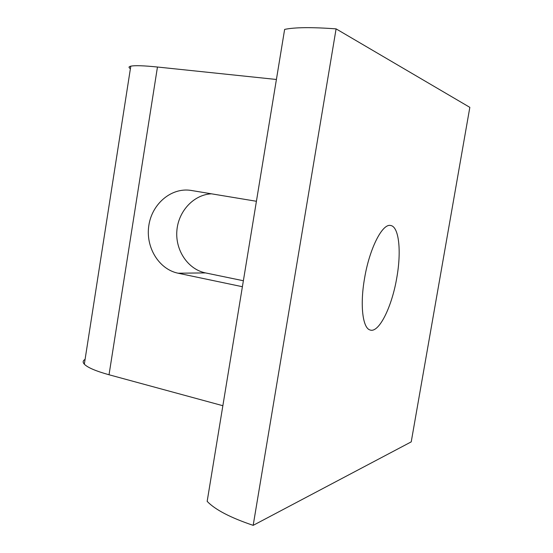 <?xml version="1.0" encoding="UTF-8"?>
<svg xmlns="http://www.w3.org/2000/svg" width="553" height="553" viewBox="0 0 553 553"><rect width="100%" height="100%" fill="white"/><g stroke="black" fill="none" stroke-linecap="round" stroke-linejoin="round"><path stroke-width="0.83" d="M364.538 278.47C369.445 248.539 382.469 223.094 390.715 225.513C399.003 226.675 401.519 251.276 396.833 277.502C391.994 306.797 378.867 333.507 370.012 329.968C362.657 328.06 359.879 304.931 364.538 278.47M242.394 286.717L178.066 273.21C158.766 269.249 145.446 247.094 148.826 225.548C151.937 203.953 171.16 187.419 190.716 190.37L256.419 201.278M211.488 193.813C193.612 194.608 178.239 211.364 176.856 230.898C175.294 250.412 187.972 269.346 205.495 272.912L243.375 280.744M276.41 79.473L157.46 67.024C143.704 65.62 134.814 65.337 130.791 66.166C128.6 66.678 128.476 67.507 130.397 68.669M85.086 359.367C82.819 360.646 82.563 362.256 84.333 364.206C87.644 367.586 95.876 371.098 109.031 374.761L222.859 405.715M253.177 525.35L411.225 441.868L469.836 107.351L336.093 28.874C311.74 27.097 294.59 27.277 284.629 29.406L207.161 501.371C215.152 509.714 230.49 517.705 253.177 525.35L336.093 28.874M178.066 273.21L205.495 272.912M109.031 374.761L157.46 67.024M84.333 364.206L130.791 66.166"/></g></svg>
